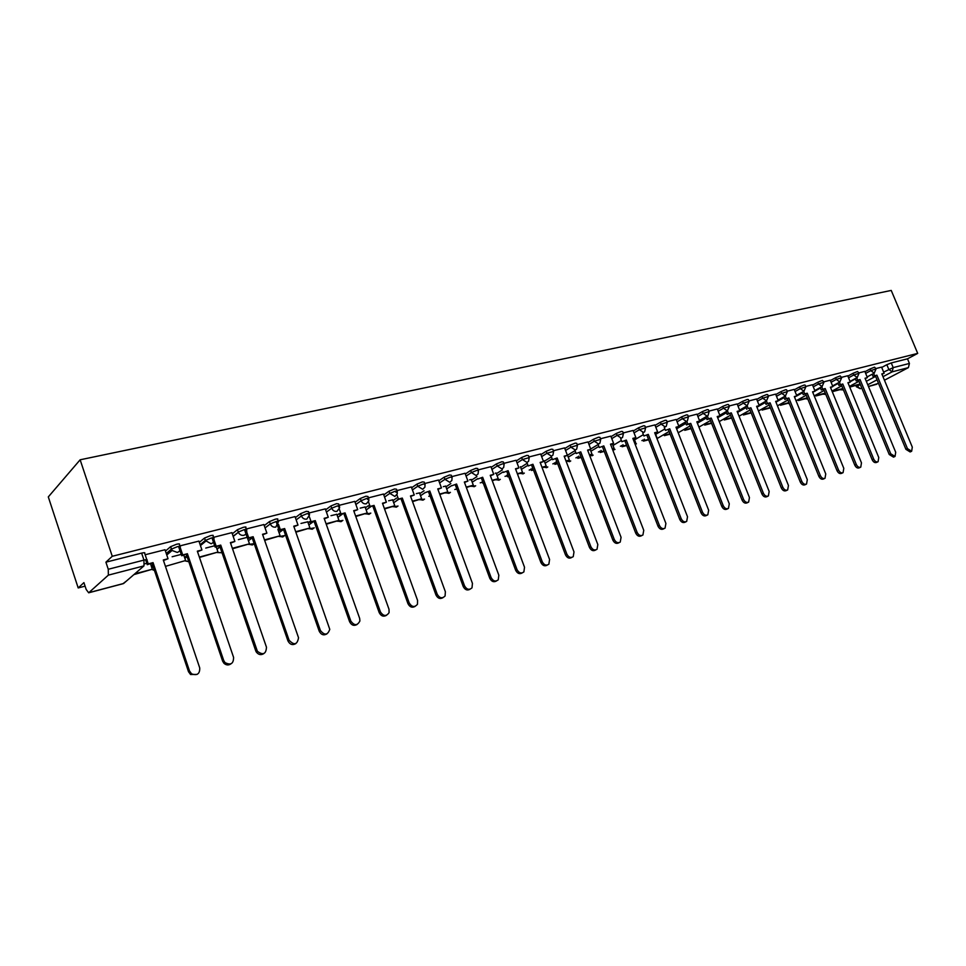 <?xml version="1.0" encoding="UTF-8"?>
<svg xmlns="http://www.w3.org/2000/svg" width="966" height="966" viewBox="0 0 966 966"><rect width="100%" height="100%" fill="white"/><g stroke="black" fill="none" stroke-linecap="round" stroke-linejoin="round"><path stroke-width="1.45" d="M179.966 546.297L179.338 544.474C180.014 543.749 179.072 543.677 176.5 544.269L170.547 546.708L171.368 549.147L177.321 546.708C179.893 546.104 180.847 546.176 180.159 546.901C180.811 549.642 179.845 551.489 177.273 552.443L172.069 550.475L171.368 549.147L166.261 553.506M213.631 537.688L213.015 535.913C213.74 535.188 212.858 535.104 210.359 535.683L204.478 538.086L205.299 540.489L211.18 538.074C213.679 537.494 214.561 537.579 213.836 538.303C214.488 541.008 213.571 542.82 211.071 543.749L205.299 540.489L200.143 544.727M246.33 529.32L245.738 527.605C246.499 526.868 245.666 526.772 243.251 527.339L237.455 529.694L238.252 532.073L244.072 529.694C246.487 529.139 247.32 529.223 246.559 529.96C247.211 532.616 246.318 534.391 243.903 535.297C241.415 535.695 239.568 534.693 238.348 532.314L233.06 536.202M278.172 521.193L277.58 519.491C278.317 518.778 277.532 518.694 275.225 519.225L269.466 521.58L270.287 523.898L276.034 521.555C278.341 521.012 279.126 521.097 278.389 521.809L275.805 527.086C273.269 527.46 271.422 526.398 270.287 523.898L265.058 527.931M309.132 513.296L308.54 511.606L306.294 511.34L300.607 513.658L301.416 515.953L307.103 513.634L309.337 513.888L309.506 514.987L306.814 519.104C304.35 519.466 302.551 518.416 301.416 515.953L296.164 519.889M339.247 505.616L338.655 503.926L336.518 503.672L330.891 505.967L331.7 508.225L337.327 505.93L339.452 506.184L339.597 507.826L336.977 511.352C334.574 511.702 332.811 510.652 331.7 508.225L326.423 512.089M368.553 498.142L367.949 496.464L365.921 496.21L360.354 498.48L361.151 500.702L366.718 498.444L368.746 498.685L368.831 500.799L366.331 503.793C363.989 504.131 362.262 503.105 361.151 500.702L355.862 504.494M397.086 490.861L396.483 489.194L394.539 488.953L389.032 491.199L389.829 493.385L395.335 491.151L397.267 491.38L397.255 493.892L394.889 496.452L389.829 493.385L384.516 497.104M424.859 483.773L424.255 482.119L422.396 481.889L416.95 484.099L417.747 486.26L423.193 484.051L425.04 484.268L424.907 487.118L422.71 489.291L417.747 486.26L412.422 489.907M451.919 476.866L451.303 475.224L449.54 475.006L444.143 477.192L444.94 479.317L450.325 477.132L452.088 477.349L451.846 480.464L449.794 482.324L444.94 479.317L439.602 482.903M478.279 470.152L477.663 468.51L475.972 468.293L470.647 470.454L471.42 472.555L476.757 470.394L478.448 470.599L478.085 473.932L476.19 475.526L471.42 472.555L466.083 476.081M503.974 463.595L503.358 461.953L501.74 461.76L496.464 463.897L497.249 465.974L502.525 463.837L504.143 464.03L503.66 467.52L501.922 468.908L497.249 465.974L491.899 469.44M529.03 457.208L528.414 455.578L526.868 455.384L521.64 457.498L522.413 459.55L529.187 457.618L528.607 461.241L527.001 462.46L522.413 459.55L517.076 462.955M553.47 450.965L552.854 449.347L551.369 449.166L546.201 451.255L546.961 453.283L553.615 451.364L552.95 455.095L551.465 456.157L546.961 453.283L541.624 456.64M577.306 444.891L576.69 443.273L575.265 443.104L570.157 445.169L570.918 447.173L577.451 445.266L576.702 449.081L575.338 450.023L570.918 447.173L565.569 450.482M600.574 438.95L599.958 437.344L598.594 437.187L593.535 439.228L594.283 441.208L600.719 439.313L599.898 443.189L598.618 444.034L594.283 441.208L588.946 444.469M623.299 433.166L622.672 431.56L621.367 431.404L616.344 433.432L617.105 435.376L623.432 433.505L622.539 437.429L621.355 438.178L617.105 435.376L611.768 438.612M645.469 427.503L644.853 425.909L643.597 425.765L638.623 427.769L639.383 429.689L645.602 427.829L644.648 431.802L643.561 432.466L639.383 429.689L634.046 432.877M667.144 421.985L666.516 420.403L665.308 420.258L660.394 422.239L661.13 424.146L667.264 422.299L666.262 426.284L665.236 426.887L661.13 424.146L655.817 427.286M688.311 416.588L687.683 415.006L686.524 414.873L681.646 416.841L682.394 418.713L688.42 416.877L687.381 420.886L678.687 425.934M708.996 411.311L708.368 409.741L707.257 409.62L702.427 411.564L703.163 413.412L709.104 411.588L708.018 415.609L707.124 416.117L703.163 413.412L697.863 416.491M729.221 406.155L728.593 404.597L727.519 404.476L722.737 406.396L723.462 408.232L729.318 406.42L727.362 410.9L723.462 408.232L718.173 411.262M748.988 401.107L748.36 399.562L747.322 399.453L742.588 401.349L743.325 403.16L749.085 401.361L747.153 405.817L748.239 408.497L750.908 407.797L782.81 487.226C784.138 489.81 785.756 490.704 787.664 489.931L788.449 485.487L756.607 406.324L759.264 405.635L756.764 406.71M768.32 396.181L767.704 394.635L766.702 394.539L762.017 396.422L762.729 398.209L768.429 396.422L766.509 400.83L762.729 398.209L757.465 401.18M787.242 391.363L786.614 389.817L785.66 389.721L781.011 391.592L781.723 393.367L787.338 391.592L785.43 395.963L781.723 393.367L776.471 396.301M805.753 386.642L805.125 385.108L804.207 385.023L799.594 386.871L800.307 388.622L805.837 386.859L803.966 391.194L800.307 388.622L795.066 391.52M823.865 382.017L822.356 380.423L817.791 382.246L818.504 383.973L823.962 382.222L822.09 386.533L818.504 383.973L813.275 386.847M841.603 377.501L840.118 375.907L835.602 377.718L836.302 379.433L841.688 377.694L839.84 381.968L836.302 379.433L831.086 382.27M858.967 373.069L857.518 371.499L853.038 373.287L853.739 374.989L859.052 373.25L857.216 377.501L853.739 374.989L848.534 377.803M875.981 368.734L874.556 367.177L870.112 368.952L870.801 370.63L876.053 368.915L874.23 373.118L870.801 370.63L865.633 373.407M883.624 372.115L893.188 367.611L909.429 363.445L907.485 358.821L917.7 353.387L112.261 556.283L80.142 459.792L48.3 496.91L78.198 587.944L85.08 586.145M428.771 496.295L430.063 495.956M454.829 489.484L456.809 488.965M480.235 482.843L482.493 482.251M505.025 476.359L507.114 475.815M529.211 470.044L531.143 469.536M552.83 463.873L554.593 463.402M575.881 457.836L577.511 457.413M598.401 451.955L599.886 451.569M620.389 446.207L621.742 445.845M641.883 440.581L643.115 440.267M662.905 435.086L664.004 434.809M683.469 429.713L684.435 429.459M703.586 424.46L704.407 424.243M723.244 419.316L723.957 419.135M917.7 353.387L891.232 290.428L80.142 459.792M78.198 587.944L83.921 582.619L86.167 589.441L88.679 592.798L108.361 575.132L108.264 569.264L143.958 560.099C146.615 559.471 147.629 559.519 146.989 560.232L144.659 553.289C145.286 552.564 144.272 552.504 141.616 553.12L143.958 560.099L143.982 565.883L108.361 575.132M112.261 556.283L105.91 562.176L108.264 569.264M881.68 367.466L886.836 364.701L888.78 369.374L892.161 371.838L882.984 376.692M868.446 386.46L878.505 383.333M884.445 380.206L908.39 367.635L892.161 371.838L893.188 367.611L891.244 362.938L886.836 364.701M876.73 384.263L868.47 386.497M909.429 363.445L908.39 367.635M856.709 377.803L857.675 380.145L856.214 380.942L860.03 379.541L890.737 453.791L895.047 456.435L895.699 452.257L865.041 378.237L867.383 377.634L864.848 371.391L858.907 372.9M839.406 382.234L840.396 384.625L838.935 385.422L842.799 384.009L873.699 459.067C874.93 461.446 876.391 462.328 878.094 461.724L878.758 457.498L847.919 382.681L850.297 382.065L847.75 375.75L841.531 377.332M830.241 380.218L823.805 381.848M803.7 391.375L804.714 393.862L803.253 394.659L807.226 393.222L838.512 469.971C839.78 472.422 841.301 473.316 843.077 472.652L843.801 468.329L812.563 391.834L815.05 391.194L812.466 384.734L805.68 386.46M794.209 389.407L787.169 391.182M766.424 400.902L767.475 403.51L766.026 404.319L770.095 402.834L801.78 481.346C803.096 483.881 804.678 484.787 806.538 484.051L807.298 479.643L775.662 401.385L778.258 400.721L775.65 394.116L768.248 396M756.583 398.994L748.916 400.926M737.143 403.945L729.137 405.962M707.353 416.044L708.452 418.797L707.027 419.606L711.254 418.073L743.554 499.398C744.931 502.066 746.633 502.972 748.638 502.103L749.447 497.562L717.207 416.527L719.984 415.815L717.327 408.968L708.911 411.118M686.766 421.321L687.877 424.122L686.464 424.943L690.738 423.386L723.244 505.689C724.657 508.406 726.396 509.311 728.461 508.394L729.282 503.817L696.836 421.804L699.674 421.067L697.005 414.148L688.227 416.382M669.764 428.819L665.429 430.389L669.764 428.819L702.463 512.125C703.912 514.902 705.687 515.808 707.812 514.83L708.646 510.205L675.995 427.201L678.893 426.453L676.212 419.449L667.059 421.78M654.876 424.907L645.397 427.298M633.104 430.45L623.215 432.949M610.814 436.137L600.49 438.733M580.747 451.871L576.171 453.525L580.747 451.871L614.267 539.451C615.885 542.494 617.878 543.375 620.244 542.083L621.066 537.337L587.594 450.096L590.781 449.275L588.04 441.909L577.221 444.662M564.591 447.91L553.385 450.748M532.918 464.26L528.221 465.962L532.918 464.26L566.861 554.134C568.6 557.358 570.725 558.203 573.236 556.67L573.997 551.924L540.127 462.388L543.472 461.519L540.694 453.972L528.945 456.966M496.126 473.086L495.232 473.207M516.061 460.275L503.89 463.354M471.215 479.522L469.597 479.836M482.662 477.264L477.82 479.027L482.662 477.264L517.015 569.578C518.935 573.031 521.217 573.816 523.874 571.932L524.526 567.247L490.233 475.308L493.747 474.403L490.945 466.65L478.182 469.899M445.676 486.127L443.309 486.635M465.044 473.28L451.822 476.612M419.498 492.901L416.322 493.614M438.54 480.03L424.762 483.507M392.643 499.845L388.634 500.774M411.347 486.961L396.978 490.583M365.088 506.981L360.197 508.128M368.505 501.97L370.111 506.413L368.915 507.259L374.059 505.399L409.222 602.977C411.878 607.167 414.619 607.59 417.469 604.269L417.566 600.393L382.464 503.226L386.364 502.211L383.502 494.024L368.457 497.852M336.796 514.298L330.988 515.675M354.751 501.39L339.151 505.327M307.756 521.809L300.969 523.439M325.288 508.889L309.023 512.994M295.004 516.605L278.063 520.879M263.875 524.55L246.221 528.994M213.257 537.7L216.203 546.273L215.152 547.118L220.743 545.102L257.391 651.289C263.03 655.479 266.061 654.115 266.471 647.208L230.391 542.602L234.871 541.443L231.949 532.628L213.51 537.337M198.911 541.105L179.833 545.911M164.993 549.751L145.154 554.75M134.805 573.816L152.29 569.24L150.575 563.854M165.452 551.091L170.547 546.708M199.334 542.349L204.478 538.086M232.251 533.86L237.443 529.718M264.249 525.625L269.466 521.58M278.28 530.515L279.041 529.936M295.367 517.619L300.607 513.658M308.082 522.739L309.627 521.604M325.627 509.843L330.891 505.967M337.11 515.168L339.392 513.538M355.065 502.272L360.354 498.48M365.377 507.802L368.36 505.713M383.731 494.918L389.032 491.199M392.921 500.63L396.567 498.118M411.637 487.758L416.95 484.099M419.763 493.638L424.05 490.752M438.818 480.778L444.143 477.192M445.93 486.828L450.832 483.592M465.31 473.992L470.647 470.454M471.456 480.187L476.926 476.624M491.126 467.375L496.464 463.897M496.355 473.714L502.38 469.85M516.303 460.927L521.64 457.498M520.65 467.399L527.195 463.257M540.863 454.636L546.201 451.255M544.365 461.229L551.417 456.846M564.808 448.502L570.157 445.169M567.525 455.215L575.048 450.591M588.197 442.513L593.535 439.228M590.685 449.009L598.123 444.505M611.019 436.668L616.344 433.432M633.298 430.969L638.623 427.769M655.069 425.39L660.394 422.239M676.345 419.956L681.646 416.841M697.126 414.643L702.427 411.564M717.448 409.439L722.737 406.396M737.312 404.356L742.588 401.349M756.752 399.393L762.017 396.422M775.758 394.539L781.011 391.592M794.366 389.781L799.594 386.871M812.563 385.12L817.791 382.246M830.386 380.568L835.602 377.718M847.846 376.112L853.038 373.287M864.932 371.741L870.112 368.952M873.65 373.456L874.604 375.762L873.131 376.547L876.911 375.17L907.436 448.61L911.663 451.243L912.29 447.113L881.825 373.902L884.107 373.311L881.596 367.116L875.908 368.565M105.91 562.176L141.616 553.12M907.485 358.821L891.244 362.938M247.187 537.35L238.385 539.632M214.694 545.754L205.734 548.072M181.246 554.399L172.141 556.754M146.808 563.299L144.586 563.878M911.409 451.364L910.141 451.955L905.915 449.323L907.436 448.61M874.604 375.762L876.911 375.17M851.155 385.482L851.481 386.267L850.056 387.028L860.163 384.202M850.056 387.028L849.742 386.243M851.481 386.267L860.09 384.009M875.438 375.955L905.915 449.323M873.131 376.547L872.177 374.24M881.982 374.265L884.107 373.311M894.77 456.556L893.526 457.135L889.227 454.491L890.737 453.791M857.675 380.145L860.03 379.541M834.274 389.878L834.612 390.687L833.187 391.447L842.992 388.839M833.187 391.447L832.861 390.638M834.612 390.687L842.871 388.525M858.569 380.326L889.227 454.491M856.214 380.942L855.236 378.587M865.198 378.612L867.383 377.634M877.792 461.857L876.573 462.424C874.87 463.04 873.409 462.159 872.189 459.78L873.699 459.067M840.396 384.625L842.799 384.009M817.043 394.357L817.381 395.191L815.968 395.951L825.423 393.476M815.968 395.951L815.63 395.118M817.381 395.191L825.278 393.126M841.338 384.794L872.189 459.78M838.935 385.422L837.945 383.019M848.063 383.043L850.297 382.065M860.452 467.278L859.257 467.834C857.518 468.474 856.033 467.58 854.789 465.177L856.299 464.465C857.542 466.88 859.028 467.761 860.766 467.133L861.467 462.859L830.422 387.209L832.861 386.581L830.579 387.583M821.74 386.75L822.742 389.201L821.281 389.986L825.193 388.561L856.299 464.465M822.742 389.201L825.193 388.561M830.241 380.206L832.861 386.581M799.45 398.922L799.8 399.791L798.399 400.552L807.467 398.185M798.399 400.552L798.049 399.695M799.8 399.791L807.322 397.823M823.732 389.358L854.789 465.177M821.281 389.986L820.279 387.547M842.726 472.809L841.579 473.352C839.792 474.028 838.271 473.135 837.015 470.684L838.512 469.971M804.714 393.862L807.226 393.222M781.494 403.583L781.856 404.488L780.456 405.261L789.113 402.991M780.456 405.261L780.093 404.356M781.856 404.488L788.968 402.629M805.765 394.019L837.015 470.684M803.253 394.659L802.239 392.172M812.72 392.208L815.05 391.194M824.626 478.472L823.515 478.991C821.692 479.691 820.134 478.798 818.854 476.31L820.351 475.598C821.631 478.085 823.189 478.991 825.012 478.291L825.749 473.92L794.318 396.555L796.853 395.903L794.463 396.941M785.261 396.084L786.3 398.632L784.851 399.441L788.86 397.98L820.351 475.598M786.3 398.632L788.86 397.98M794.197 389.383L796.853 395.903L802.492 392.776M763.152 408.352L763.526 409.282L762.126 410.055L770.373 407.894M762.126 410.055L761.751 409.125M763.526 409.282L770.216 407.531M787.411 398.777L818.854 476.31M784.851 399.441L783.812 396.893M806.115 484.244L805.052 484.763C803.181 485.487 801.599 484.594 800.295 482.07L801.78 481.346M767.475 403.51L770.095 402.834M744.412 413.207L744.798 414.185L743.409 414.957L751.21 412.917M743.409 414.957L743.023 413.991M744.798 414.185L751.053 412.542M768.646 403.631L800.295 482.07M766.026 404.319L764.975 401.711M775.819 401.771L778.258 400.721M787.205 490.16L786.179 490.643C784.271 491.416 782.641 490.523 781.325 487.951L782.81 487.226M748.239 408.497L750.908 407.797M756.583 398.97L759.264 405.635M725.261 418.181L725.671 419.196L724.283 419.969L731.612 418.049M724.283 419.969L723.884 418.954M725.671 419.196L731.467 417.674M749.471 408.606L781.325 487.951M746.803 409.294L745.728 406.638M767.861 496.198L766.883 496.669C764.927 497.478 763.273 496.584 761.92 493.964L763.394 493.24C764.758 495.86 766.412 496.765 768.368 495.956L769.165 491.452L737.13 411.371L739.835 410.671L737.287 411.77M727.483 410.876L728.569 413.593L727.132 414.402L731.298 412.88L763.394 493.24M728.569 413.593L731.298 412.88M737.143 403.921L739.835 410.671M705.699 423.253L706.122 424.303L704.745 425.088L711.58 423.301M704.745 425.088L704.323 424.038M706.122 424.303L711.435 422.915M729.873 413.69L761.92 493.964M727.132 414.402L726.046 411.673M748.07 502.38L747.165 502.815C745.148 503.684 743.458 502.779 742.081 500.11L743.554 499.398M708.452 418.797L711.254 418.073M685.703 428.433L686.138 429.532L684.773 430.317L691.088 428.663M684.773 430.317L684.339 429.218M686.138 429.532L690.944 428.276M709.829 418.882L742.081 500.11M707.027 419.606L705.929 416.817M717.376 416.926L719.984 415.815M727.833 508.696L726.987 509.106C724.923 510.024 723.196 509.118 721.783 506.401L723.244 505.689M687.877 424.122L690.738 423.386M665.248 433.734L665.695 434.881L664.342 435.666L670.126 434.157M664.342 435.666L663.896 434.519M665.695 434.881L669.981 433.77M689.326 424.195L721.783 506.401M686.464 424.943L685.341 422.07M696.993 422.214L699.674 421.067M707.112 515.168L706.351 515.542C704.238 516.52 702.451 515.615 701.014 512.837L702.463 512.125M644.334 439.156L644.805 440.351L643.453 441.136L648.681 439.772M643.453 441.136L642.994 439.941M644.805 440.351L648.524 439.385M655.153 433.058L656.783 437.224M668.363 429.629L701.014 512.837M665.429 430.389L664.282 427.455M676.164 427.612L678.893 426.453M685.896 521.797L685.232 522.123C683.059 523.161 681.235 522.268 679.75 519.43L681.199 518.706C682.672 521.543 684.508 522.449 686.681 521.411L687.514 516.75L654.67 432.72L657.641 431.959L654.827 433.142M648.283 434.374L643.899 435.98L648.283 434.374L681.199 518.706M654.876 424.883L657.641 431.959M622.937 444.698L623.42 445.954L622.092 446.739L626.717 445.531M622.092 446.739L621.609 445.483M634.638 443.008L635.676 442.742L634.747 443.285M623.42 445.954L626.572 445.121M634.046 438.528L635.676 442.742M646.894 435.195L679.75 519.43M643.899 435.98L642.728 432.961M664.173 528.583L663.618 528.861C661.384 529.972 659.5 529.078 657.991 526.18L659.416 525.456C660.937 528.354 662.821 529.259 665.055 528.148L665.9 523.451L632.839 438.383L635.882 437.586L633.008 438.793M626.306 440.073L621.85 441.691L626.306 440.073L659.416 525.456M633.092 430.438L635.882 437.586M601.045 450.361L601.552 451.677L600.224 452.462L604.233 451.412M612.456 449.262L614.098 448.393L612.299 448.864M600.224 452.462L599.729 451.158M601.552 451.677L604.076 451.013M612.42 444.07L614.098 448.393M624.93 440.894L657.991 526.18M621.85 441.691L620.655 438.6M641.919 535.526L641.484 535.744C639.19 536.939 637.258 536.058 635.7 533.087L637.113 532.363C638.683 535.333 640.615 536.227 642.909 535.031L643.754 530.31L610.488 444.167L613.603 443.358L610.657 444.589M603.798 445.906L599.282 447.536L603.798 445.906L637.113 532.363M610.802 436.113L613.603 443.358M578.646 456.169L579.165 457.534L577.849 458.331L581.206 457.449M589.574 455.252L592.001 454.177L589.417 454.841M577.849 458.331L577.33 456.954M579.165 457.534L581.049 457.039M590.25 449.601L592.001 454.177M602.434 446.727L635.7 533.087M599.282 447.536L598.063 444.372M619.109 542.65L618.832 542.795C616.465 544.087 614.473 543.206 612.867 540.163L614.267 539.451M555.704 462.098L556.247 463.535L554.943 464.32L557.611 463.632M566.136 461.398L569.385 460.094L565.979 460.975M554.943 464.32L554.399 462.895M556.247 463.535L557.454 463.209M567.404 454.901L569.385 460.094M579.395 452.692L612.867 540.163M576.171 453.525L574.927 450.277M587.763 450.53L590.781 449.275M595.732 549.944L595.624 550.004C593.184 551.405 591.132 550.548 589.465 547.42L590.866 546.696C592.532 549.835 594.585 550.692 597.024 549.292L597.821 544.546L564.156 456.169L567.416 455.324L564.313 456.604M557.128 457.981L552.492 459.671L557.128 457.981L590.866 546.696M564.579 447.886L567.416 455.324M532.206 468.172L532.773 469.669L531.493 470.466L533.437 469.959M542.119 467.689L546.237 466.155L541.962 467.266M531.493 470.466L530.926 468.969M544.172 460.71L546.237 466.155M555.788 458.814L589.465 547.42M552.492 459.671L551.212 456.314M571.812 557.418C569.3 558.903 567.199 558.046 565.484 554.846L566.861 554.134M508.527 476.093L507.464 476.757L508.659 476.455M517.51 474.137L522.521 472.35L517.341 473.714M507.464 476.757L506.872 475.187M520.396 466.711L522.521 472.35M531.602 465.081L565.484 554.846M528.221 465.962L526.917 462.509M540.284 462.835L543.472 461.519M547.336 565.062C544.764 566.571 542.614 565.702 540.888 562.478L542.252 561.765C544.075 565.086 546.273 565.907 548.857 564.216L549.582 559.495L515.494 468.764L518.923 467.882L515.663 469.222M508.104 470.684L503.334 472.41L508.104 470.684L542.252 561.765M516.049 460.251L518.923 467.882M492.262 480.742L498.227 478.713L492.105 480.319M482.843 483.205L482.227 481.563M496.089 472.99L498.227 478.713M506.8 471.517L540.888 562.478M522.244 572.898C519.611 574.432 517.414 573.562 515.675 570.29L517.015 569.578M466.373 487.528L473.328 485.234L466.204 487.093M471.179 479.426L473.328 485.234M481.382 478.098L515.675 570.29M490.402 475.767L493.747 474.403M496.512 580.94C493.795 582.498 491.549 581.629 489.798 578.308L491.126 577.608C493.155 581.194 495.534 581.93 498.263 579.805L498.83 575.217L464.332 482.022L467.942 481.08L464.501 482.481M456.568 484.026L451.653 485.813L456.568 484.026L491.126 577.608M465.032 473.255L467.942 481.08M439.796 494.483L447.801 491.911L439.639 494.049M445.64 486.031L447.801 491.911M455.3 484.86L489.798 578.308M470.092 589.2C467.303 590.781 465.02 589.9 463.233 586.543L464.537 585.843C466.735 589.598 469.222 590.262 472.012 587.835L472.446 583.392L437.755 488.905L441.45 487.939L437.924 489.364M429.785 490.97L424.786 492.769L429.785 490.97L464.537 585.843M438.54 480.005L441.45 487.939M412.53 501.632L421.635 498.758L412.373 501.185M419.461 492.805L421.635 498.758M428.53 491.803L463.233 586.543M442.971 597.664C440.098 599.282 437.767 598.389 435.968 594.996L437.248 594.295C439.639 598.244 442.247 598.811 445.085 595.998L445.374 591.772L410.465 495.969L414.269 494.978L410.647 496.439M396.905 494.858L398.439 499.084L397.219 499.917L402.291 498.082L437.248 594.295M398.439 499.084L402.291 498.082M411.335 486.936L414.269 494.978M395.541 491.102L395.975 492.298M384.54 508.961L394.792 505.786L384.371 508.514M392.607 499.748L394.792 505.786M401.059 498.927L435.968 594.996M415.126 606.37C412.168 608.012 409.789 607.119 407.966 603.678L409.222 602.977M370.111 506.413L374.059 505.399M367.201 498.323L367.623 499.494M355.778 516.496L367.249 512.994L355.621 516.037M365.051 506.872L367.249 512.994M372.864 506.232L407.966 603.678M382.633 503.697L386.364 502.211M386.521 615.306C383.478 616.996 381.039 616.091 379.191 612.601L380.423 611.901C383.442 616.368 386.328 616.598 389.093 612.613L388.996 609.244L353.701 510.676L357.71 509.625L353.87 511.159M339.332 509.263L341.01 513.96L339.839 514.793L345.067 512.91L380.423 611.901M341.01 513.96L345.067 512.91M354.739 501.354L357.71 509.625M338.076 505.761L338.486 506.884M326.23 524.236L338.969 520.384L326.073 523.765M336.76 514.19L338.969 520.384M343.896 513.743L379.191 612.601M357.118 624.483C353.991 626.21 351.491 625.304 349.62 621.766L350.827 621.066C354.341 625.847 357.36 625.811 359.907 620.969L359.642 618.337L324.141 518.319L328.259 517.257L324.31 518.814M309.337 516.725L311.1 521.7L309.953 522.534L315.266 520.626L350.827 621.066M311.1 521.7L315.266 520.626M325.276 508.853L328.259 517.257M308.166 513.405L308.54 514.48M295.874 532.181L309.941 527.991L295.705 531.711M307.719 521.7L309.941 527.991M314.119 521.459L349.62 621.766M326.894 633.913C323.67 635.7 321.11 634.795 319.215 631.184L320.398 630.496C324.576 635.604 327.703 635.217 329.768 629.325L293.761 526.192L297.999 525.093L293.93 526.687M278.486 524.357L280.345 529.67L279.234 530.503L284.644 528.559L320.398 630.496M280.345 529.67L284.644 528.559M294.992 516.568L297.999 525.093M277.411 521.266L277.761 522.292M264.648 540.368L280.128 535.792L264.479 539.885M277.894 529.404L280.128 535.792M279.053 532.737L283.509 529.392L319.215 631.184M279.234 530.503L276.819 523.596M276.662 523.137L276.216 521.881M295.813 643.622C292.493 645.457 289.86 644.539 287.94 640.881L289.088 640.204C294.123 645.578 297.274 644.769 298.542 637.753L262.523 534.283L266.882 533.147L262.704 534.79M245.787 529.356L248.733 537.857L247.658 538.69L253.14 536.71L289.088 640.204M248.733 537.857L253.14 536.71M263.863 524.502L266.882 533.147M232.516 548.785L249.482 543.81L232.359 548.29M247.707 538.678L249.482 543.81M252.066 537.543L287.94 640.881M247.658 538.69L244.615 529.936M263.839 653.596C261.001 655.346 258.477 654.803 256.28 651.978L255.749 650.867L256.871 650.178M216.203 546.273L220.743 545.102M199.467 557.442L217.99 552.045L199.346 557.08M216.203 546.841L217.99 552.045M219.693 545.935L255.749 650.867M215.152 547.118L212.109 538.219M230.572 543.121L234.871 541.443M230.934 663.859C228.519 665.477 226.165 665.272 223.883 663.219L222.627 661.13L223.701 660.454L224.957 662.543C230.681 665.514 233.555 663.799 233.591 657.399L197.33 551.163L201.942 549.968L197.511 551.695M179.785 546.297L182.719 554.943L181.717 555.776L187.392 553.735L223.701 660.454M182.719 554.943L187.392 553.735M198.887 541.057L201.942 549.968M165.766 566.269L185.605 560.521L165.766 566.269M183.806 555.233L185.605 560.521M186.378 554.569L222.627 661.13M181.717 555.776L178.65 546.756M197.052 674.425L190.544 674.497L188.503 671.708L189.541 671.044L191.582 673.833C197.221 675.838 199.938 673.857 199.721 667.892L163.29 559.978L168.036 558.746L163.471 560.509M146.832 559.664L148.245 563.878L147.279 564.712L153.063 562.635L189.541 671.044M148.245 563.878L153.063 562.635M164.981 549.69L168.036 558.746M133.888 574.613L152.29 569.24M152.085 563.468L188.503 671.708M147.279 564.712L145.612 559.749M88.944 592.653L123.636 583.476L143.982 565.883M856.878 385.241L857.253 386.146L860.295 384.528M866.321 381.316L875.619 376.378M877.056 379.831L867.746 384.746M861.708 387.934L860.573 388.537L861.817 388.211M151.3 566.269L152.64 565.122M184.591 557.527L186.776 555.728M216.952 549.026L219.934 546.647M248.431 540.767L252.174 537.881M308.866 524.924L313.322 521.664M337.883 517.329L342.35 514.141M366.15 509.939L370.618 506.812M393.681 502.731L398.149 499.676M420.524 495.715L424.992 492.72M446.69 488.881L451.593 485.644M472.205 482.215L477.687 478.665M497.104 475.719L503.129 471.867M521.399 469.367L527.955 465.25M545.114 463.185L552.166 458.802M568.262 457.147L575.784 452.535M590.878 451.243L598.86 446.413M612.963 445.483L621.38 440.46M634.553 439.856L643.38 434.64M655.66 434.35L664.874 428.964M677.081 421.828L682.394 418.713L686.428 421.442M676.623 428.783L685.872 423.422M697.38 423.18L706.4 418.012M717.69 417.723L726.48 412.736M738.036 406.167L743.325 403.16L747.153 405.817M737.541 412.397L746.102 407.567M756.958 407.193L765.313 402.532M775.952 402.11L784.102 397.594M794.547 397.135L795.296 396.724M814.99 391.061L820.496 388.054M832.764 386.34L838.114 383.442M850.165 381.739L855.381 378.926M840.843 389.443L843.342 389.672M823.877 393.887L825.797 394.394M806.562 398.415L807.781 398.958M656.977 438.612L669.088 431.5M635.193 444.432L636.401 443.805L635.217 444.493M612.746 450.023L615.016 449.395M589.586 455.264L592.025 455.771L593.124 455.119M567.066 461.156L569.578 461.663L570.725 460.975M544.027 467.182L546.587 467.701L547.807 466.964M520.433 473.364L523.053 473.883L524.333 473.086M496.27 479.691L498.939 480.211L500.291 479.365M471.505 486.176L474.234 486.695L475.658 485.789M446.135 492.829L448.924 493.348L450.422 492.37M420.113 499.639L422.963 500.159L424.545 499.108M393.428 506.631L396.338 507.15L398.016 506.015M366.054 513.803L369.036 514.323L370.811 513.091M337.919 521.133L341.01 521.676L342.894 520.348M309.023 528.656L312.235 529.235L314.24 527.786M279.331 536.371L282.7 536.987L284.825 535.418M248.842 544.305L252.343 544.957L254.227 543.773M217.495 552.443L222.047 552.793M185.255 560.811L188.781 561.632M152.097 569.409L154.403 570.326M856.444 386.871L857.253 386.146L860.163 388.694L861.841 388.247M126.51 580.989L123.068 583.621M839.828 389.709L842.956 389.878M874.351 373.081L867.094 376.957M858.967 381.304L849.452 386.4M237.455 529.694L238.348 532.314L233.156 536.456M204.538 538.038L205.661 541.298L200.445 545.585M170.656 546.623L172.069 550.475L166.768 554.991M822.887 394.14L825.809 394.418M857.325 377.465L850.02 381.401M841.76 385.845L832.016 391.085M805.584 398.68L807.854 399.151M839.949 381.932L832.583 385.929M824.191 390.469L814.217 395.879M787.93 403.305L789.451 403.812M822.199 386.497L814.785 390.554M806.248 395.203L796.032 400.793M769.902 408.026L770.554 408.352M804.062 391.17L796.6 395.275M787.918 400.045L777.449 405.805M785.527 395.939L778.016 400.105M769.202 404.995L758.467 410.948M766.581 400.818L759.022 405.044M750.051 410.055L739.062 416.201M747.225 405.792L739.606 410.091M730.489 415.235L719.223 421.587M727.422 410.888L719.755 415.247M710.481 420.524L698.937 427.105M707.16 416.105L699.456 420.524M690.026 425.946L678.18 432.756M612.855 450.277L614.992 449.407M589.828 455.904L593.088 455.131M566.378 461.337L570.689 460.999M543.363 467.363L547.746 467.001M519.805 473.533L524.26 473.135M495.667 479.848L500.195 479.414M470.937 486.333L475.55 485.85M445.592 492.974L450.301 492.443M419.606 499.772L424.4 499.205M392.957 506.752L397.859 506.124M365.607 513.924L370.63 513.224M337.557 521.266L342.689 520.493M308.746 528.813L314.01 527.955M279.126 536.541L284.572 535.599M248.66 544.438L254.179 543.653M217.338 552.564L222.035 552.757M217.036 549.268L220.019 546.889M185.146 560.908L188.805 561.705M184.868 558.36L187.066 556.573M152.012 569.481L154.451 570.495M151.783 567.73L153.135 566.571M855.876 385.506L856.383 386.714L860.163 388.694M88.679 592.798L123.358 583.621L126.123 581.327M256.28 651.978L257.391 651.289M223.883 663.219L224.957 662.543M190.544 674.497L191.582 673.833"/></g></svg>

